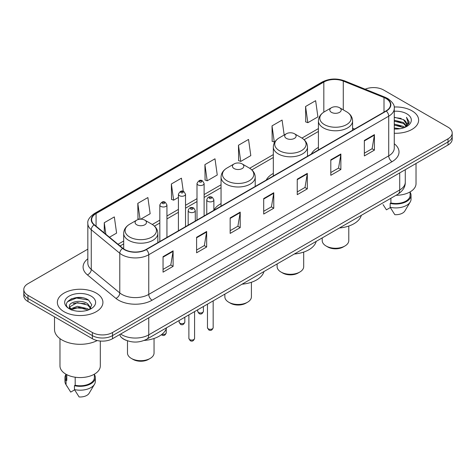 <?xml version="1.0" encoding="UTF-8"?>
<svg xmlns="http://www.w3.org/2000/svg" width="476" height="476" viewBox="0 0 476 476"><rect width="100%" height="100%" fill="white"/><g stroke="black" fill="none" stroke-linecap="round" stroke-linejoin="round"><path stroke-width="0.71" d="M221.054 203.633A25.151 14.518 0 0 0 213.879 210.249M273.325 173.442A25.151 14.518 0 0 0 266.245 180.071M318.42 147.411A25.151 14.518 0 0 0 311.34 154.04M126.182 340.322A14.232 8.217 180 0 1 122.171 338.103L121.523 337.561A9.49 6.349 129.5 0 1 119.869 334.473M82.039 297.696A18.98 10.96 0 0 0 70.93 299.017M87.834 249.144L27.971 283.702A14.232 8.217 0 0 0 23.8 289.515L23.8 295.715A14.232 8.217 0 0 0 27.971 301.528L92.386 338.716A14.232 8.217 0 0 0 112.52 338.716L448.029 145.013A14.232 8.217 0 0 0 452.2 139.2L452.2 136.1A14.232 8.217 0 0 1 448.029 141.913A14.232 8.217 0 0 0 452.2 136.1L452.2 133A14.232 8.217 0 0 0 448.029 127.187L383.614 90A14.232 8.217 0 0 0 365.134 89.179M23.8 289.515A14.232 8.217 0 0 0 27.971 295.328L92.386 332.522A14.232 8.217 0 0 0 112.52 332.522L112.52 335.616L448.029 141.913L112.52 335.616A14.232 8.217 0 0 1 92.386 335.616A14.232 8.217 0 0 0 112.52 335.616L112.52 338.716M27.971 295.328L27.971 298.428L92.386 335.616L27.971 298.428A14.232 8.217 0 0 1 23.8 292.615A14.232 8.217 0 0 0 27.971 298.428L27.971 301.528M411.966 110.825A22.777 13.149 0 0 0 394.164 107.005A22.777 13.149 0 0 1 411.966 110.825A22.777 13.149 0 0 1 418.636 120.119A22.777 13.149 0 0 0 411.966 110.825M96.247 293.097A22.777 13.149 0 0 0 71.424 290.247A22.777 13.149 0 0 0 57.364 302.397A22.777 13.149 0 0 0 64.034 311.697A22.777 13.149 0 0 0 88.857 314.547A22.777 13.149 0 0 0 102.917 302.397A22.777 13.149 0 0 0 96.247 293.097A22.777 13.149 0 0 0 71.424 290.247A22.777 13.149 0 0 0 57.364 302.397A22.777 13.149 0 0 0 64.034 311.697A22.777 13.149 0 0 0 88.857 314.547A22.777 13.149 0 0 0 102.917 302.397A22.777 13.149 0 0 0 96.247 293.097M386.03 98.52A15.184 8.764 180 0 1 390.475 104.72A15.184 8.764 180 0 1 386.03 110.92L146.072 249.46A15.184 8.764 180 0 1 122.897 248.288L94.379 224.773A15.184 8.764 180 0 1 91.63 219.745A15.184 8.764 180 0 1 96.075 213.545L323.823 82.056A15.184 8.764 180 0 1 343.273 81.075L384.001 97.538A15.184 8.764 180 0 1 386.03 98.52M386.298 98.365A15.565 8.984 0 0 0 384.221 97.36L343.488 80.896A15.565 8.984 0 0 0 323.555 81.902L95.807 213.391A15.565 8.984 0 0 0 94.064 224.898L122.582 248.412A15.565 8.984 0 0 0 146.34 249.614L386.298 111.075A15.565 8.984 0 0 0 386.298 98.365M163.048 256.665L163.048 272.159L173.109 266.352L173.109 250.852L163.048 256.665M163.048 269.41L170.801 264.936L173.074 251.37A3.796 2.19 -120 0 0 173.109 250.852M170.729 264.971L173.109 266.352M196.6 237.292L196.6 252.792L206.661 246.979L206.661 231.479L196.6 237.292M196.6 250.043L204.353 245.562L206.62 231.996A3.796 2.19 -120 0 0 206.661 231.479M204.281 245.604L206.661 246.979M230.152 217.925L230.152 233.418L240.213 227.605L240.213 212.112L230.152 217.925M230.152 230.67L237.899 226.195L240.172 212.623A3.796 2.19 -120 0 0 240.213 212.112M237.833 226.231L240.213 227.605M364.354 140.438L364.354 155.938L374.422 150.124L374.422 134.631L364.354 140.438M364.354 153.189L372.107 148.708L374.38 135.142A3.796 2.19 -120 0 0 374.422 134.631M372.036 148.75L374.422 150.124M330.802 159.811L330.802 175.305L340.87 169.498L340.87 153.998L330.802 159.811M330.802 172.556L338.555 168.082L340.828 154.516A3.796 2.19 -120 0 0 340.87 153.998M338.49 168.123L340.87 169.498M297.25 179.178L297.25 194.678L307.317 188.865L307.317 173.371L297.25 179.178M297.25 191.929L305.003 187.455L307.276 173.883A3.796 2.19 -120 0 0 307.317 173.371M304.938 187.49L307.317 188.865M263.698 198.551L263.698 214.045L273.765 208.238L273.765 192.738L263.698 198.551M263.698 211.296L271.451 206.822L273.724 193.256A3.796 2.19 -120 0 0 273.765 192.738M271.385 206.864L273.765 208.238M394.271 133.238A22.777 13.149 0 0 0 418.636 120.119A22.777 13.149 0 0 1 394.271 133.238M112.52 332.522L448.029 138.814A14.232 8.217 0 0 0 452.2 133M140.747 219.168L150.154 213.736L147.881 197.546L137.814 203.353L137.981 218.758M109.474 237.221L116.602 233.109L114.329 216.913L104.262 222.726L104.262 232.925M238.47 145.245L240.743 161.435L250.804 155.622L248.537 139.432L238.47 145.245L238.631 160.644M284.184 135.005L282.084 120.059L272.022 125.872L272.183 141.277M305.574 106.505L307.847 122.695L317.908 116.882L315.636 100.692L305.574 106.505L305.735 121.904M183.284 191.358L181.433 178.173L171.366 183.986L171.527 199.39M204.918 164.613L207.191 180.803L217.258 174.995L214.985 158.805L204.918 164.613L205.079 180.017M207.191 180.803L204.918 179.958M240.743 161.435L238.47 160.585M272.022 125.872L274.295 142.062L275.039 141.634M274.295 142.062L272.022 141.217M307.847 122.695L305.574 121.844M171.366 183.986L173.639 200.176L178.411 197.421M173.639 200.176L171.366 199.325M139.349 219.269L137.814 218.698M137.814 203.353L140.039 219.192M104.262 222.726L105.88 234.257M394.271 127.943L400.054 128.716M394.271 128.913L396.948 129.032M394.271 124.069L403.446 126.396L404.755 127.425M394.271 125.039L403.963 127.729M394.271 120.196L403.446 122.522L406.212 125.61M394.271 121.166L403.446 123.486L405.968 126.069M406.367 126.015L406.486 126.473M404.814 127.401A10.728 6.194 0 0 0 406.587 123.992A10.728 6.194 0 0 0 403.446 119.613L406.575 124.23M406.266 126.128L405.867 126.931M396.014 195.297A20.165 11.644 0 0 0 416.024 183.659L416.024 163.488M394.271 129.002A15.47 8.931 0 0 0 406.796 126.438A15.47 8.931 0 0 0 406.796 113.806A15.47 8.931 0 0 0 394.271 111.235M403.446 119.613L394.271 117.245M405.861 126.937L409.051 122.856L409.152 121.898L406.492 117.292L408.045 122.445L404.981 127.336M383.049 204.591L386.429 209.827L390.338 207.572M390.903 198.248L390.903 202.984A14.232 8.217 0 0 0 410.092 195.279L410.092 191.905M390.903 202.984L390.171 203.407L390.171 207.28L394.812 214.67A9.49 5.48 0 0 0 404.826 211.017L410.211 202.014A15.184 8.764 0 0 0 411.044 199.152L411.044 195.279A15.184 8.764 0 0 0 410.092 192.227M390.171 207.28A15.184 8.764 0 0 0 410.211 202.014M390.171 203.407A15.184 8.764 0 0 0 411.044 195.279M406.492 117.292L409.146 122.082M394.271 117.507L401.161 118.423M407.992 122.772L408.646 123.909M394.271 121.38L400.84 122.201M394.271 125.253L400.84 126.075M408.057 122.38L408.759 123.677M322.216 237.905L322.216 240.588A13.286 7.67 0 0 0 326.108 246.009L327.785 246.979A10.912 6.301 0 0 0 343.214 246.979L344.892 246.009A13.286 7.67 0 0 0 348.783 240.588L348.783 226.046M327.785 246.979L326.108 246.009A13.286 7.67 0 0 0 344.892 246.009M331.474 112.354A5.694 3.284 0 0 0 339.525 112.354A5.694 3.284 0 0 0 339.525 107.701L346.593 111.783A15.69 9.062 0 0 1 346.593 124.599A15.69 9.062 0 0 1 324.406 124.599A15.69 9.062 0 0 1 324.406 111.783C320.538 114.079 318.545 117.126 318.42 120.928A17.082 9.859 0 0 0 323.424 127.901A17.082 9.859 0 0 0 342.036 130.043A17.082 9.859 0 0 0 352.579 120.928C352.454 117.126 350.461 114.079 346.593 111.783L339.525 107.701A5.694 3.284 0 0 0 331.474 107.701A5.694 3.284 0 0 0 331.474 112.354M339.412 227.974A26.097 15.065 0 0 0 361.302 215.342M277.121 263.942L277.121 266.62A13.286 7.67 0 0 0 281.013 272.046L282.69 273.016A10.912 6.301 0 0 0 298.125 273.016L299.803 272.046A13.286 7.67 0 0 0 303.694 266.62L303.694 252.084M282.69 273.016L281.013 272.046A13.286 7.67 0 0 0 299.803 272.046M286.379 138.385A5.694 3.284 0 0 0 294.436 138.385A5.694 3.284 0 0 0 294.436 133.738L301.504 137.82A15.69 9.062 0 0 1 301.504 150.63A15.69 9.062 0 0 1 279.311 150.63A15.69 9.062 0 0 1 279.311 137.82C275.449 140.117 273.45 143.163 273.325 146.965A17.082 9.859 0 0 0 278.329 153.938A17.082 9.859 0 0 0 296.947 156.074A17.082 9.859 0 0 0 307.49 146.965C307.365 143.163 305.366 140.117 301.504 137.82L294.436 133.738A5.694 3.284 0 0 0 286.379 133.738A5.694 3.284 0 0 0 286.379 138.385M294.323 254.011A26.097 15.065 0 0 0 316.207 241.374M224.85 294.12L224.85 296.798A13.286 7.67 0 0 0 228.742 302.224L230.42 303.194A10.912 6.301 0 0 0 245.854 303.194L247.526 302.224A13.286 7.67 0 0 0 251.417 296.798L251.417 282.262M230.42 303.194L228.742 302.224A13.286 7.67 0 0 0 247.526 302.224M234.109 168.564A5.694 3.284 0 0 0 242.159 168.564A5.694 3.284 0 0 0 242.159 163.917L249.228 167.998A15.69 9.062 0 0 1 249.228 180.809A15.69 9.062 0 0 1 227.04 180.809A15.69 9.062 0 0 1 227.04 167.998C223.173 170.295 221.179 173.341 221.054 177.143A17.082 9.859 0 0 0 226.058 184.117A17.082 9.859 0 0 0 244.67 186.253A17.082 9.859 0 0 0 255.213 177.143C255.088 173.341 253.095 170.295 249.228 167.998L242.159 163.917A5.694 3.284 0 0 0 234.109 163.917A5.694 3.284 0 0 0 234.109 168.564M242.046 284.19A26.097 15.065 0 0 0 263.936 271.552M127.485 340.81L127.485 353.013A13.286 7.67 0 0 0 131.376 358.44L133.054 359.404A10.912 6.301 0 0 0 148.488 359.404L150.16 358.44A13.286 7.67 0 0 0 154.051 353.013L154.051 338.478M133.054 359.404L131.376 358.44A13.286 7.67 0 0 0 150.16 358.44M136.743 224.779A5.694 3.284 0 0 0 144.793 224.779A5.694 3.284 0 0 0 144.793 220.132L151.862 224.214A15.69 9.062 0 0 1 151.862 237.024A15.69 9.062 0 0 1 129.674 237.024A15.69 9.062 0 0 1 129.674 224.214C125.807 226.505 123.814 229.557 123.689 233.359A17.082 9.859 0 0 0 128.693 240.332A17.082 9.859 0 0 0 147.304 242.468A17.082 9.859 0 0 0 157.848 233.359C157.723 229.557 155.729 226.505 151.862 224.214L144.793 220.132A5.694 3.284 0 0 0 136.743 220.132A5.694 3.284 0 0 0 136.743 224.779M144.174 340.447A26.097 15.065 0 0 0 166.57 327.768M54.52 316.855L54.52 329.517A25.621 14.792 0 0 0 62.023 339.977A25.621 14.792 0 0 0 97.211 340.548M59.976 338.644L59.976 365.937A20.165 11.644 0 0 0 65.884 374.166A20.165 11.644 0 0 0 87.858 376.689A20.165 11.644 0 0 0 100.305 365.937L100.305 341.03M77.552 311.203L81.164 311.31M70.454 308.936L77.368 306.3L87.727 308.722L88.982 309.727M70.966 309.703L78.849 307.472L87.727 309.953M69.413 306.336L71.192 309.68M69.431 306.633C68.336 301.873 81.39 299.065 87.727 303.801L90.809 308.055M69.478 306.949L77.344 302.623L87.727 305.027L90.565 308.377M89.345 309.578L91.773 304.818L88.703 300.195C77.85 292.395 58.56 302.676 69.698 308.983L70.252 309.317M91.083 296.084A15.47 8.931 0 0 0 69.204 296.084A15.47 8.931 0 0 0 69.204 308.716A15.47 8.931 0 0 0 91.083 308.716A15.47 8.931 0 0 0 91.083 296.084M65.908 374.184L65.908 377.557A14.232 8.217 0 0 0 66.795 380.419L66.795 374.666M65.908 374.505A15.184 8.764 0 0 0 64.956 377.557L64.956 381.431A15.184 8.764 0 0 0 65.789 384.293A15.184 8.764 0 0 0 66.063 384.715L70.71 392.105L74.619 389.85M66.063 384.715L66.063 380.842L66.795 380.419M64.956 377.557A15.184 8.764 0 0 0 66.063 380.842M71.424 309.995C69.805 309.031 69.151 307.99 69.466 306.877M75.184 377.218L75.184 385.262A14.232 8.217 0 0 0 94.379 377.557L94.379 374.184M75.184 385.262L74.452 385.685L74.452 389.558L79.099 396.948A9.49 5.48 0 0 0 89.113 393.289L94.492 384.293A15.184 8.764 0 0 0 95.325 381.431L95.325 377.557A15.184 8.764 0 0 0 94.379 374.505M74.452 389.558A15.184 8.764 0 0 0 94.492 384.293M74.452 385.685A15.184 8.764 0 0 0 95.325 377.557M67.437 301.748L76.523 298.024L88.494 300.058M73.114 303.563L76.523 302.944L85.144 303.694M73.072 308.49L76.523 307.859L85.133 308.615M120.636 334.027A18.98 10.96 0 0 0 121.915 334.842A18.98 10.96 0 0 0 148.756 334.842L399.715 189.954A18.98 10.96 0 0 0 405.278 182.201C405.415 186.913 402.904 190.941 397.752 194.297L146.786 339.186A9.49 5.48 60 0 0 148.756 334.842L148.756 317.795M399.715 172.907L399.715 189.954A9.49 5.48 60 0 1 397.752 194.297M448.029 145.013L448.029 138.814M92.386 338.716L92.386 332.522M394.271 143.764A23.723 13.697 180 0 1 392.069 161.667L152.112 300.207A4.742 2.737 60 0 1 148.756 294.4L388.713 155.86A18.98 10.96 0 0 0 394.271 148.107L394.271 108.439A18.98 10.96 180 0 1 388.713 116.186A4.742 2.737 -120 0 0 386.298 111.075M152.112 300.207A23.723 13.697 180 0 1 118.56 300.207A23.723 13.697 180 0 1 115.9 298.381L87.382 274.866A23.723 13.697 180 0 1 87.834 258.789M121.915 294.4A18.98 10.96 0 0 0 148.756 294.4L148.756 254.725A18.98 10.96 180 0 1 119.785 253.262L91.267 229.747A18.98 10.96 180 0 1 87.834 223.464L87.834 263.133A18.98 10.96 0 0 0 91.267 269.416L119.785 292.936A18.98 10.96 0 0 0 121.915 294.4M394.271 108.439C394.901 105.476 392.724 102.167 387.732 98.52L385.233 97.306A4.742 2.219 112 0 0 384.221 97.36M385.233 97.306L344.505 80.843C336.645 78.058 329.184 78.463 322.121 82.05A4.742 2.737 60 0 1 323.555 81.902M95.807 213.391A4.742 2.737 -120 0 0 94.373 213.54C89.452 217.08 87.269 220.388 87.834 223.464M94.064 224.898A4.742 3.171 129.5 0 0 91.267 229.747L91.267 269.416A4.742 3.171 -50.5 0 1 87.382 274.866M344.505 80.843A4.742 2.219 112 0 0 343.488 80.896M122.582 248.412A4.742 3.171 129.5 0 0 119.785 253.262L119.785 292.936A4.742 3.171 -50.5 0 1 115.9 298.381M146.34 249.614A4.742 2.737 60 0 1 148.756 254.725L388.713 116.186L388.713 155.86A4.742 2.737 60 0 0 392.069 161.667M96.075 213.545L96.075 226.171M384.001 97.538L384.001 112.086M343.273 81.075L343.273 109.867M354.62 129.05L352.579 128.228M323.823 82.056L323.823 112.134M318.42 128.568L301.939 138.082M273.325 154.599L249.668 168.26M221.054 184.783L204.115 194.559M196.999 198.67L185.527 205.293M178.411 209.398L166.939 216.021M159.823 220.132L152.302 224.476M123.689 240.993L118.018 244.265M263.698 199.045L273.724 193.256M297.25 179.672L307.276 173.883M330.802 160.299L340.828 154.516M364.354 140.932L374.38 135.142M230.152 218.413L240.172 212.623M196.6 237.786L206.62 231.996M163.048 257.153L173.074 251.37M213.165 327.696C212.231 330.255 210.773 331.004 208.797 329.945L207.471 327.696A2.844 1.642 0 0 0 208.31 328.857A2.844 1.642 0 0 0 211.409 329.213A2.844 1.642 0 0 0 213.165 327.696L213.165 300.862M207.804 201.3A3.558 2.053 180 0 1 206.762 199.849C207.673 196.927 209.535 196.082 212.344 197.308L213.879 199.849A3.558 2.053 180 0 1 211.683 201.747A3.558 2.053 180 0 1 207.804 201.3M211.16 197.427A1.184 0.684 0 0 0 209.482 197.427A1.184 0.684 0 0 0 209.482 198.397A1.184 0.684 0 0 0 211.16 198.397A1.184 0.684 0 0 0 211.16 197.427M194.577 338.43C193.643 340.989 192.185 341.738 190.21 340.679L188.889 338.43A2.844 1.642 0 0 0 189.722 339.59A2.844 1.642 0 0 0 192.822 339.947A2.844 1.642 0 0 0 194.577 338.43L194.577 311.596M189.216 212.034A3.558 2.053 180 0 1 188.175 210.582C189.085 207.661 190.947 206.816 193.756 208.042L195.291 210.582A3.558 2.053 180 0 1 193.095 212.48A3.558 2.053 180 0 1 189.216 212.034M192.572 208.161A1.184 0.684 0 0 0 190.894 208.161A1.184 0.684 0 0 0 190.894 209.125A1.184 0.684 0 0 0 192.572 209.125A1.184 0.684 0 0 0 192.572 208.161M198.546 312.488A2.844 1.642 0 0 0 201.645 312.845A2.844 1.642 0 0 0 203.407 311.328C202.467 313.886 201.009 314.636 199.033 313.577L197.713 311.328A2.844 1.642 0 0 0 198.546 312.488M204.115 215.943L204.115 183.48A3.558 2.053 180 0 1 201.919 185.378A3.558 2.053 180 0 1 198.04 184.932A3.558 2.053 180 0 1 196.999 183.48L196.999 220.055M199.718 182.028A1.184 0.684 0 0 0 201.396 182.028A1.184 0.684 0 0 0 201.396 181.059A1.184 0.684 0 0 0 199.718 181.059A1.184 0.684 0 0 0 199.718 182.028M179.958 323.222A2.844 1.642 0 0 0 183.058 323.579A2.844 1.642 0 0 0 184.819 322.062C183.879 324.62 182.421 325.37 180.446 324.311L179.125 322.062A2.844 1.642 0 0 0 179.958 323.222M185.527 226.677L185.527 194.214A3.558 2.053 180 0 1 183.331 196.112A3.558 2.053 180 0 1 179.452 195.666A3.558 2.053 180 0 1 178.411 194.214L178.411 230.783M181.13 192.756A1.184 0.684 0 0 0 182.808 192.756A1.184 0.684 0 0 0 182.808 191.792A1.184 0.684 0 0 0 181.13 191.792A1.184 0.684 0 0 0 181.13 192.756M162.036 334.241A2.844 1.642 0 0 0 166.231 332.789C165.291 335.354 163.833 336.104 161.858 335.039L161.418 334.723M166.939 237.405L166.939 204.942A3.558 2.053 180 0 1 164.744 206.84A3.558 2.053 180 0 1 160.864 206.394A3.558 2.053 180 0 1 159.823 204.942L159.823 241.516M162.542 203.49A1.184 0.684 0 0 0 164.22 203.49A1.184 0.684 0 0 0 164.22 202.52A1.184 0.684 0 0 0 162.542 202.52A1.184 0.684 0 0 0 162.542 203.49M146.786 339.186C139.153 343.023 131.513 343.023 123.879 339.186L121.523 337.561M405.278 182.201L405.278 169.694M322.121 82.05L94.373 213.54M318.42 131.453L304.104 139.718M273.325 157.491L251.834 169.896M221.054 187.669L204.115 197.451M196.999 201.556L185.527 208.179M178.411 212.29L166.939 218.912M159.823 223.018L154.468 226.112M123.689 243.885L120.083 245.967M352.579 130.228L352.579 120.928M318.42 149.952L318.42 120.928M331.474 107.701L324.406 111.783M307.49 156.265L307.49 146.965M273.325 175.989L273.325 146.965M286.379 133.738L279.311 137.82M255.213 186.443L255.213 177.143M221.054 206.167L221.054 177.143M234.109 163.917L227.04 167.998M157.848 242.653L157.848 233.359M123.689 248.883L123.689 233.359M136.743 220.132L129.674 224.214M67.33 386.869L65.789 384.293M207.471 327.696L207.471 304.152M206.762 214.414L206.762 199.849M213.879 210.309L213.879 199.849M188.889 338.43L188.889 314.886M188.175 225.148L188.175 210.582M195.291 221.037L195.291 210.582M203.407 311.328L203.407 306.502M204.115 183.48L202.58 180.94C200.515 179.452 198.659 180.297 196.999 183.48M197.713 311.328L197.713 309.787M184.819 322.062L184.819 317.23M185.527 194.214L183.992 191.673C181.927 190.18 180.071 191.031 178.411 194.214M179.125 322.062L179.125 320.521M166.231 332.789L166.231 328.815M166.939 204.942L165.404 202.407C163.345 200.914 161.483 201.759 159.823 204.942"/></g></svg>
